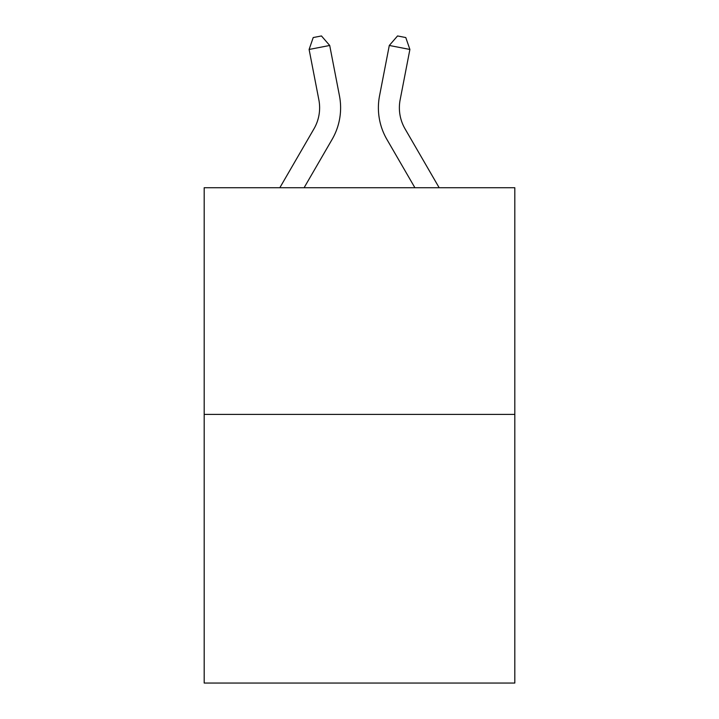 <?xml version="1.0" encoding="UTF-8"?>
<svg xmlns="http://www.w3.org/2000/svg" width="719" height="719" viewBox="0 0 719 719"><rect width="100%" height="100%" fill="white"/><g stroke="black" fill="none" stroke-linecap="round" stroke-linejoin="round"><path stroke-width="1.08" d="M514.813 414.396L514.813 187.722L204.187 187.722L204.187 683.05L514.813 683.05L514.813 414.396L204.187 414.396M339.458 95.825L329.706 45.468L339.458 95.825A62.966 62.966 0 0 1 332.124 139.369L304.101 187.722M439.165 187.722L405.04 128.845A41.981 41.981 0 0 1 400.141 99.815L409.893 49.458L389.294 45.468L379.542 95.825A62.966 62.966 0 0 0 386.876 139.369L414.899 187.722M279.835 187.722L313.96 128.845A41.981 41.981 0 0 0 318.859 99.815L309.107 49.458L313.214 37.55L321.456 35.95L329.706 45.468L309.107 49.458M313.96 128.845A41.981 41.981 0 0 0 318.859 99.815A41.981 41.981 0 0 1 313.96 128.845A41.981 41.981 0 0 0 318.859 99.815A41.981 41.981 0 0 1 313.96 128.845A41.981 41.981 0 0 0 318.859 99.815A41.981 41.981 0 0 1 313.96 128.845A41.981 41.981 0 0 0 318.859 99.815A41.981 41.981 0 0 1 313.96 128.845A41.981 41.981 0 0 0 318.859 99.815A41.981 41.981 0 0 1 313.96 128.845A41.981 41.981 0 0 0 318.859 99.815A41.981 41.981 0 0 1 313.96 128.845A41.981 41.981 0 0 0 318.859 99.815A41.981 41.981 0 0 1 313.96 128.845A41.981 41.981 0 0 0 318.859 99.815A41.981 41.981 0 0 1 313.96 128.845A41.981 41.981 0 0 0 318.859 99.815A41.981 41.981 0 0 1 313.96 128.845A41.981 41.981 0 0 0 318.859 99.815A41.981 41.981 0 0 1 313.96 128.845A41.981 41.981 0 0 0 318.859 99.815A41.981 41.981 0 0 1 313.96 128.845A41.981 41.981 0 0 0 318.859 99.815A41.981 41.981 0 0 1 313.96 128.845A41.981 41.981 0 0 0 318.859 99.815A41.981 41.981 0 0 1 313.96 128.845A41.981 41.981 0 0 0 318.859 99.815A41.981 41.981 0 0 1 313.96 128.845A41.981 41.981 0 0 0 318.859 99.815A41.981 41.981 0 0 1 313.96 128.845A41.981 41.981 0 0 0 318.859 99.815A41.981 41.981 0 0 1 313.96 128.845A41.981 41.981 0 0 0 318.859 99.815A41.981 41.981 0 0 1 313.96 128.845A41.981 41.981 0 0 0 318.859 99.815A41.981 41.981 0 0 1 313.96 128.845A41.981 41.981 0 0 0 318.859 99.815A41.981 41.981 0 0 1 313.96 128.845A41.981 41.981 0 0 0 318.859 99.815A41.981 41.981 0 0 1 313.96 128.845A41.981 41.981 0 0 0 318.859 99.815A41.981 41.981 0 0 1 313.96 128.845A41.981 41.981 0 0 0 318.859 99.815A41.981 41.981 0 0 1 313.96 128.845A41.981 41.981 0 0 0 318.859 99.815A41.981 41.981 0 0 1 313.96 128.845A41.981 41.981 0 0 0 318.859 99.815A41.981 41.981 0 0 1 313.96 128.845A41.981 41.981 0 0 0 318.859 99.815A41.981 41.981 0 0 1 313.96 128.845A41.981 41.981 0 0 0 318.859 99.815A41.981 41.981 0 0 1 313.96 128.845A41.981 41.981 0 0 0 318.859 99.815A41.981 41.981 0 0 1 313.96 128.845A41.981 41.981 0 0 0 318.859 99.815A41.981 41.981 0 0 1 313.96 128.845M409.893 49.458L405.786 37.55L397.544 35.95L389.294 45.468L379.542 95.825M405.04 128.845A41.981 41.981 0 0 1 400.141 99.815A41.981 41.981 0 0 0 405.04 128.845A41.981 41.981 0 0 1 400.141 99.815A41.981 41.981 0 0 0 405.04 128.845A41.981 41.981 0 0 1 400.141 99.815A41.981 41.981 0 0 0 405.04 128.845A41.981 41.981 0 0 1 400.141 99.815A41.981 41.981 0 0 0 405.04 128.845"/></g></svg>
